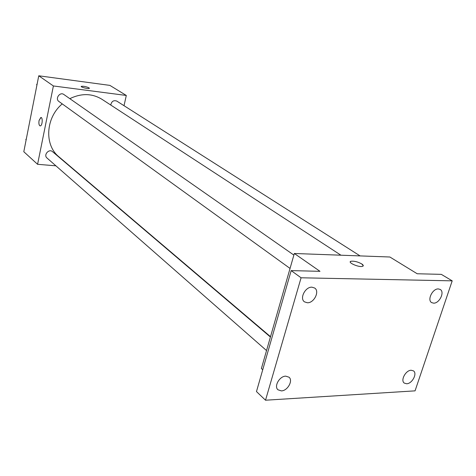 <?xml version="1.0" encoding="UTF-8"?>
<svg xmlns="http://www.w3.org/2000/svg" width="476" height="476" viewBox="0 0 476 476"><rect width="100%" height="100%" fill="white"/><g stroke="black" fill="none" stroke-linecap="round" stroke-linejoin="round"><path stroke-width="0.71" d="M55.912 165.826L37.58 164.303L23.8 151.725L38.758 75.785L109.885 85.388L126.307 95.456L124.016 105.69M37.58 164.303L53.395 85.96L38.758 75.785M53.395 85.96L126.307 95.456M81.235 86.454L81.301 86.352C83.484 86.061 86.085 86.561 89.095 87.858L89.363 88.375C88.554 89.191 80.105 87.066 81.307 86.352C83.484 86.055 86.085 86.555 89.095 87.858L89.363 88.381M340.935 255.201L101.912 99.27C92.088 93.302 81.396 93.106 69.835 98.663M62.237 103.881C45.541 117.786 44.167 145.168 58.947 156.824L270.511 336.687M71.013 167.088L70.638 167.058M270.416 337.026L52.521 151.648C49.034 148.399 43.257 155.003 46.975 157.99L266.536 350.568M293.87 255.082L63.855 94.492C59.94 91.499 54.799 98.776 58.917 101.489L290.051 268.434M360.088 255.91L116.751 101.067C113.544 100.025 111.551 101.346 110.759 105.041M40.145 125.902C38.996 125.337 38.633 123.534 39.062 120.499L40.817 117.489C42.983 116.989 42.453 125.789 40.311 125.902C39.044 125.557 38.627 123.76 39.062 120.499L40.978 117.489M294.329 253.488L389.874 257.004L417.214 273.76L441.312 274.36L452.2 280.846L415.06 390.855L265.519 400.215L256.475 391.57L291.169 270.606L319.985 271.326L294.329 253.488L261.395 368.525L262.734 369.745M265.519 400.215L301.082 277.788L291.169 270.606M301.082 277.788L452.2 280.846M350.288 261.8L351.062 261.241C354.263 260.913 357.833 261.812 361.766 263.948C363.509 265.132 363.741 265.947 362.468 266.376C358.666 267.566 346.778 262.187 351.062 261.241C354.263 260.907 357.833 261.812 361.766 263.942L363.265 265.81M285.725 376.147L289.021 377.206C293.341 380.55 287.575 390.861 281.381 390.891L277.972 389.784C273.718 386.405 279.567 376.099 285.725 376.147M411.181 370.245L413.465 370.875C417.583 373.476 412.133 383.769 406.665 383.757L404.297 383.103C400.227 380.485 405.736 370.173 411.181 370.245M438.354 288.932L440.211 289.444C445.006 291.943 439.396 303.527 433.6 303.152L431.649 302.611C426.912 300.082 432.577 288.48 438.354 288.932M311.947 287.177L314.701 288.045C319.932 291.336 314.011 303.164 307.353 302.766L304.467 301.844C299.321 298.506 305.324 286.695 311.947 287.177M26.073 140.194L25.829 139.492L26.335 138.867M26.15 139.777L25.829 139.492M36.896 85.24L36.652 84.508L37.164 83.871M36.991 84.752L36.652 84.508"/></g></svg>
